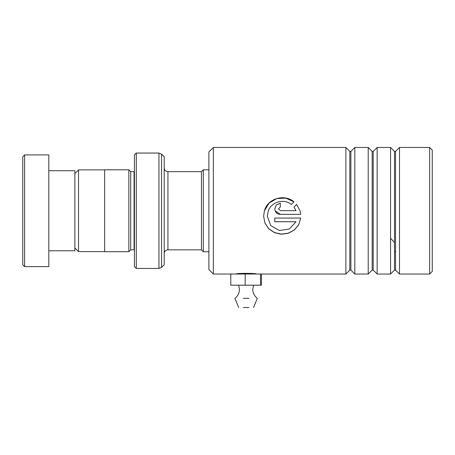 <?xml version="1.0" encoding="UTF-8"?>
<svg xmlns="http://www.w3.org/2000/svg" width="455" height="455" viewBox="0 0 455 455"><rect width="100%" height="100%" fill="white"/><g stroke="black" fill="none" stroke-linecap="round" stroke-linejoin="round"><path stroke-width="0.68" d="M78.516 251.621L78.516 169.874L104.65 169.874L104.65 210.75L104.65 169.8L128.85 169.8L128.85 251.7L104.65 251.7L104.65 210.75L104.65 251.621L78.516 251.621L74.87 247.975M208.885 169.766L203.3 169.766L203.3 251.729L201.44 249.869L201.44 210.75L201.44 249.835L167.935 249.835L167.935 171.66C165.677 171.438 164.437 170.198 164.215 167.935M134.43 171.62L134.06 171.66L134.06 249.835L130.71 249.835L130.71 171.66L128.85 169.8M164.215 210.75L164.215 264.725L161.582 267.358L161.582 154.137L164.215 156.77L164.215 210.75M134.43 266.59L134.43 154.905L136.295 153.045L136.295 268.45L134.43 266.59M167.935 171.66L201.44 171.66L201.44 210.75L201.44 171.626L203.3 169.766M22.75 264.725L22.75 156.77L24.61 154.905L24.61 266.59L22.75 264.725M48.81 170.727L74.87 170.727L74.87 250.768L48.81 250.768M24.61 154.905L48.81 154.905L48.81 266.59L24.61 266.59M208.885 269.565L208.885 151.93L213.355 147.46L213.355 274.035L208.885 269.565M429.645 147.46L432.25 150.065L432.25 271.43L429.645 274.035L429.645 147.46L399.49 147.46L399.49 274.035L395.549 270.094L395.549 151.401L394.496 151.401L390.555 147.46L377.155 147.46L377.155 274.035L373.214 270.094L373.214 151.401L372.162 151.401L368.22 147.46L354.815 147.46L354.815 274.035L350.879 270.094L350.879 151.401L349.821 151.401L345.885 147.46L213.355 147.46M349.821 151.401L349.821 270.094L345.885 274.035L345.885 147.46M372.162 151.401L372.162 270.094L368.22 274.035L368.22 147.46M394.496 151.401L394.496 270.094L390.555 274.035L390.555 147.46M236.003 274.035C235.377 273.125 256.853 273.125 256.228 274.035M300.732 214.356L300.004 210.75L296.62 204.449L293.976 207.088L296.012 210.637L280.348 210.637L278.488 208.771L280.348 206.917L280.348 203.209L276.401 204.835L274.763 208.777L275.127 210.75C276.122 213.031 277.863 214.237 280.348 214.356L300.732 214.356M296.012 221.744L289.306 229.041L279.37 230.503L270.725 225.561L267.318 216.222L268.359 210.75C271.544 201.73 284.005 198.386 291.342 204.466L293.993 201.838C284.472 193.54 267.659 198.443 264.418 210.75L263.599 216.21L264.924 223.052L268.723 228.797L274.45 232.676L281.281 234.234L288.248 233.318L294.351 230.02L298.713 224.707L300.732 218.064L274.763 218.064L274.763 221.744L296.012 221.744L274.763 221.682M296.012 210.637L280.348 210.637L278.488 208.771M280.348 203.254L276.401 204.864L274.763 208.782M275.127 210.75L280.348 214.333L300.727 214.333M300.004 210.75L296.62 204.449M296.62 204.488L293.976 207.11M293.958 201.866L285.808 198.118L276.811 198.556L269.076 203.095L264.418 210.75M263.599 216.199L264.929 222.984L268.729 228.694L274.45 232.545L281.275 234.097L288.231 233.193L294.334 229.917L298.702 224.651L300.727 218.064M267.318 216.193L268.359 210.75M243.323 307.54L248.908 307.54M243.323 298.304L248.908 298.304M345.885 274.035L260.516 274.035L260.516 285.2L261.454 285.2L261.454 274.035L213.355 274.035M260.516 285.2L245.177 285.2L245.177 274.035M245.177 285.2L230.776 285.2L230.776 274.035M394.496 251.12L395.025 251.7M161.582 267.358L158.949 268.45L158.949 153.045L136.295 153.045M208.885 251.729L203.3 251.729M130.71 249.835L128.85 251.7M158.949 268.45L136.295 268.45M158.949 153.045L161.582 154.137M134.06 249.835L134.43 249.875M134.06 171.66L130.71 171.66M167.935 249.835C165.677 250.057 164.437 251.296 164.215 253.56M74.87 173.52L78.516 169.874M349.821 270.094L350.879 270.094M372.162 270.094L373.214 270.094M394.496 270.094L395.549 270.094M429.645 274.035L399.49 274.035M390.555 274.035L377.155 274.035M368.22 274.035L354.815 274.035M390.555 238.192L394.496 242.526L390.555 238.192M395.549 151.401L399.49 147.46M373.214 151.401L377.155 147.46M350.879 151.401L354.815 147.46M238.67 285.2L239.461 289.329C239.37 293.037 237.868 296.023 234.945 298.304L238.67 307.54M253.56 285.2L252.77 289.329C252.855 293.037 254.362 296.023 257.28 298.304L253.56 307.54"/></g></svg>
